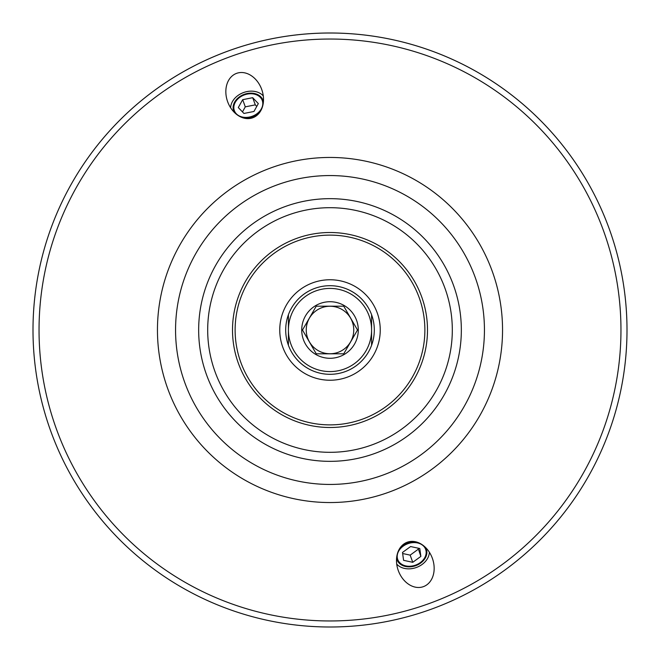 <?xml version="1.0" encoding="UTF-8"?>
<svg xmlns="http://www.w3.org/2000/svg" width="660" height="660" viewBox="0 0 660 660"><rect width="100%" height="100%" fill="white"/><g stroke="black" fill="none" stroke-linecap="round" stroke-linejoin="round"><path stroke-width="0.99" d="M330 285.697A44.303 44.303 0 0 1 368.371 352.151A44.303 44.303 0 0 1 291.629 352.151A44.303 44.303 0 0 1 330 285.697M330 279.757A50.242 50.242 0 0 0 286.489 355.121A50.242 50.242 0 0 0 373.51 355.121A50.242 50.242 0 0 0 330 279.757M330 175.56A154.44 154.44 0 0 1 484.44 330A154.44 154.44 0 0 1 330 484.44A154.44 154.44 0 0 1 175.56 330A154.44 154.44 0 0 1 330 175.56M330 484.44A154.44 154.44 0 0 0 463.749 252.78A154.44 154.44 0 0 0 196.251 252.78A154.44 154.44 0 0 0 330 484.44M330 620.961A290.961 290.961 0 0 1 78.02 184.519A290.961 290.961 0 0 1 581.98 184.519A290.961 290.961 0 0 1 330 620.961M407.245 542.223A23.636 18.109 70 0 1 432.341 558.244A23.636 18.109 70 0 1 423.415 586.641A23.636 18.109 70 0 1 398.31 570.628A23.636 18.109 70 0 1 407.245 542.223M252.755 117.777A23.636 18.109 -110 0 1 227.659 101.755A23.636 18.109 -110 0 1 236.585 73.359A23.636 18.109 -110 0 1 261.69 89.372A23.636 18.109 -110 0 1 252.755 117.777M244.423 94.883A14.85 11.377 -20 0 0 234.358 110.649A14.85 11.377 -20 0 0 252.202 116.267A14.85 11.377 -20 0 0 262.267 100.493A14.85 11.377 -20 0 0 244.423 94.883M263.282 95.931A18.109 13.868 -20 0 0 243.573 92.54A18.109 13.868 -20 0 0 230.653 107.811M415.577 565.117A14.85 11.377 -20 0 1 397.733 559.507A14.85 11.377 -20 0 1 407.798 543.733A14.85 11.377 -20 0 1 425.642 549.351A14.85 11.377 -20 0 1 415.577 565.117M429.346 552.189A18.109 13.868 -20 0 1 416.427 567.46A18.109 13.868 -20 0 1 396.718 564.069M330 427.498A97.499 97.499 0 0 1 245.57 281.251A97.499 97.499 0 0 1 414.43 281.251A97.499 97.499 0 0 1 330 427.498M330 424.883A94.883 94.883 0 0 1 247.83 282.562A94.883 94.883 0 0 1 412.17 282.562A94.883 94.883 0 0 1 330 424.883M330 627A297 297 0 0 0 587.21 181.5A297 297 0 0 0 72.79 181.5A297 297 0 0 0 330 627M44.368 248.622A297 297 0 0 1 615.631 248.622M420.865 556.405L412.764 562.312L403.582 560.323L402.501 552.445L410.602 546.546L419.785 548.526L420.865 556.405L418.11 548.163M402.649 553.509L410.157 555.134L418.258 549.236M412.764 562.312L410.157 555.134M396.602 558.096A15.592 11.946 160 0 0 413.325 566.371A15.592 11.946 160 0 0 425.601 547.544M417.359 542.272A15.592 11.946 160 0 0 399.531 548.765M258.324 103.595L253.951 111.474L243.936 113.454L238.301 107.555L242.682 99.676L252.689 97.688L258.324 103.595M256.765 106.4L255.304 104.866L245.289 106.846L242.476 111.919M252.689 97.688L255.304 104.866M242.682 99.676L245.289 106.846M242.641 117.727A15.592 11.946 -20 0 0 260.469 111.235M263.398 101.904A15.592 11.946 -20 0 0 244.233 94.347A15.592 11.946 -20 0 0 234.399 112.456M371.58 345.296L371.58 314.704M288.42 314.704L288.42 345.296M371.58 330A41.58 41.58 0 0 0 330 288.42A41.58 41.58 0 0 0 288.42 330A41.58 41.58 0 0 0 330 371.58A41.58 41.58 0 0 0 371.58 330M316.247 306.182L343.753 306.182L357.505 330L343.753 353.818L316.247 353.818L302.495 330L316.247 306.182M330 306.24A23.76 23.76 0 0 0 309.424 341.88A23.76 23.76 0 0 0 350.575 341.88A23.76 23.76 0 0 0 330 306.24M330 358.289A28.289 28.289 0 0 0 357.324 322.682A28.289 28.289 0 0 0 315.859 305.506A28.289 28.289 0 0 0 330 358.289M330 157.451A172.549 172.549 0 0 0 180.568 416.27A172.549 172.549 0 0 0 479.432 416.27A172.549 172.549 0 0 0 330 157.451M330 461.34A131.34 131.34 0 0 0 443.743 264.33A131.34 131.34 0 0 0 216.257 264.33A131.34 131.34 0 0 0 330 461.34M330 452.314A122.314 122.314 0 0 1 224.078 268.843A122.314 122.314 0 0 1 435.922 268.843A122.314 122.314 0 0 1 330 452.314"/></g></svg>
